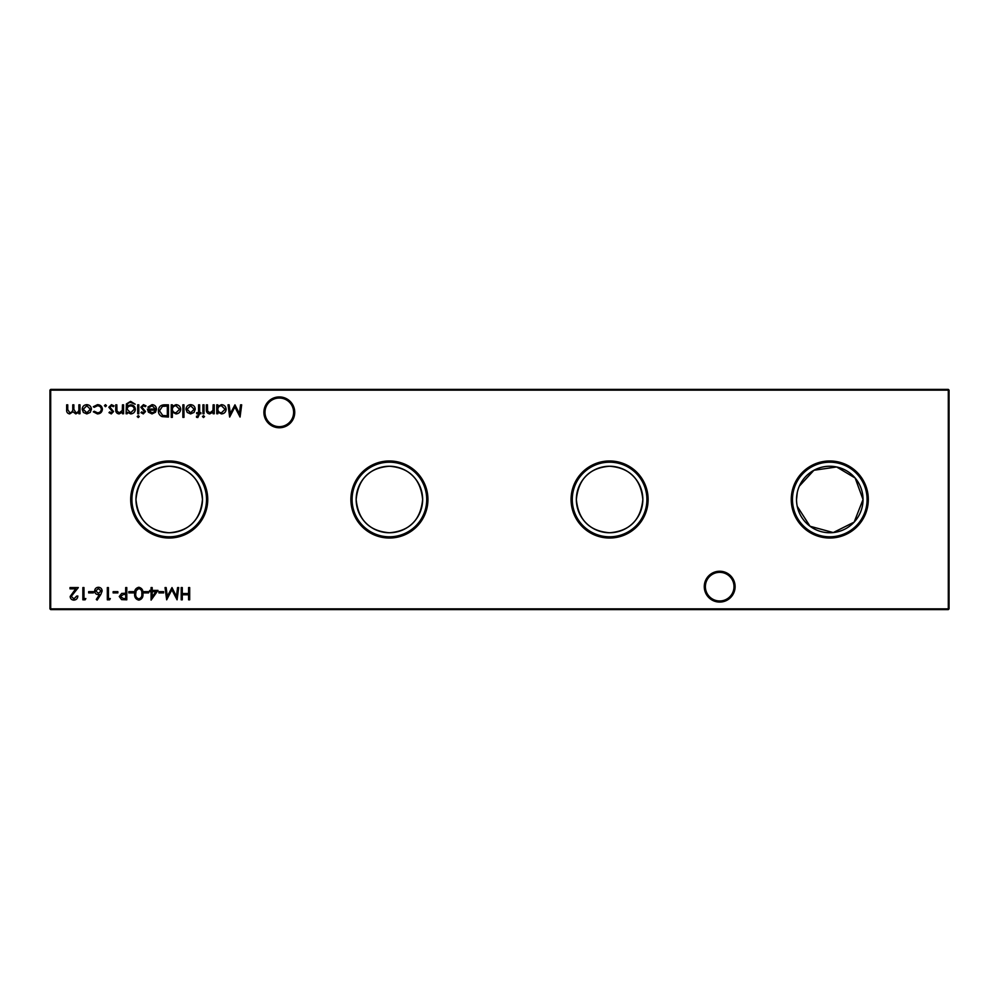 <?xml version="1.0" encoding="UTF-8"?>
<svg xmlns="http://www.w3.org/2000/svg" width="999" height="999" viewBox="0 0 999 999"><rect width="100%" height="100%" fill="white"/><g stroke="black" fill="none" stroke-linecap="round" stroke-linejoin="round"><path stroke-width="1.5" d="M704.27 586.663A15.41 15.41 0 0 1 719.692 571.241A15.41 15.41 0 0 1 735.102 586.663A15.41 15.41 0 0 1 719.692 602.072A15.41 15.41 0 0 1 704.27 586.663M734.003 586.663A14.311 14.311 0 0 0 719.692 572.34A14.311 14.311 0 0 0 705.381 586.663A14.311 14.311 0 0 0 719.692 600.973A14.311 14.311 0 0 0 734.003 586.663M263.898 412.337A15.41 15.41 0 0 1 279.308 396.928A15.41 15.41 0 0 1 294.73 412.337A15.41 15.41 0 0 1 279.308 427.759A15.41 15.41 0 0 1 263.898 412.337M293.619 412.337A14.311 14.311 0 0 0 279.308 398.027A14.311 14.311 0 0 0 264.997 412.337A14.311 14.311 0 0 0 279.308 426.66A14.311 14.311 0 0 0 293.619 412.337M868.306 499.5A38.524 38.524 0 0 0 829.782 460.976A38.524 38.524 0 0 0 791.258 499.5A38.524 38.524 0 0 0 829.782 538.024A38.524 38.524 0 0 0 868.306 499.5M867.095 499.5A37.313 37.313 0 0 0 829.782 462.187A37.313 37.313 0 0 0 792.469 499.5A37.313 37.313 0 0 0 829.782 536.813A37.313 37.313 0 0 0 867.095 499.5M797.252 506.368L810.039 526.248L833.253 532.567L854.157 522.115L863.036 499.5A33.254 33.254 0 0 0 829.782 466.246A33.254 33.254 0 0 0 796.528 499.5A33.254 33.254 0 0 0 829.782 532.754A33.254 33.254 0 0 0 863.036 499.5L855.156 478.022L836.65 466.97L813.935 470.267L799.325 486.151M797.264 492.569L796.528 499.5M648.114 499.5A38.524 38.524 0 0 0 609.59 460.976A38.524 38.524 0 0 0 571.066 499.5A38.524 38.524 0 0 0 609.59 538.024A38.524 38.524 0 0 0 648.114 499.5M646.915 499.5A37.313 37.313 0 0 0 609.59 462.187A37.313 37.313 0 0 0 572.277 499.5A37.313 37.313 0 0 0 609.59 536.813A37.313 37.313 0 0 0 646.915 499.5M642.844 499.5A33.254 33.254 0 0 0 609.59 466.246A33.254 33.254 0 0 0 576.348 499.5C578.433 520.067 589.522 531.143 609.615 532.754C629.695 531.118 640.771 520.042 642.844 499.5C640.759 478.946 629.682 467.857 609.615 466.246C589.535 467.819 578.446 478.908 576.348 499.5A33.254 33.254 0 0 0 609.59 532.754A33.254 33.254 0 0 0 642.844 499.5M427.934 499.5A38.524 38.524 0 0 0 389.41 460.976A38.524 38.524 0 0 0 350.886 499.5A38.524 38.524 0 0 0 389.41 538.024A38.524 38.524 0 0 0 427.934 499.5M426.723 499.5A37.313 37.313 0 0 0 389.41 462.187A37.313 37.313 0 0 0 352.085 499.5A37.313 37.313 0 0 0 389.41 536.813A37.313 37.313 0 0 0 426.723 499.5M422.652 499.5A33.254 33.254 0 0 0 389.41 466.246A33.254 33.254 0 0 0 356.156 499.5C358.241 520.067 369.33 531.143 389.423 532.754C409.503 531.118 420.579 520.042 422.652 499.5C420.567 478.946 409.49 467.857 389.423 466.246C369.355 467.819 358.266 478.908 356.156 499.5A33.254 33.254 0 0 0 389.41 532.754A33.254 33.254 0 0 0 422.652 499.5M207.742 499.5A38.524 38.524 0 0 0 169.218 460.976A38.524 38.524 0 0 0 130.694 499.5A38.524 38.524 0 0 0 169.218 538.024A38.524 38.524 0 0 0 207.742 499.5M206.531 499.5A37.313 37.313 0 0 0 169.218 462.187A37.313 37.313 0 0 0 131.905 499.5A37.313 37.313 0 0 0 169.218 536.813A37.313 37.313 0 0 0 206.531 499.5M202.472 499.5A33.254 33.254 0 0 0 169.218 466.246A33.254 33.254 0 0 0 135.964 499.5C138.049 520.067 149.138 531.143 169.231 532.754C189.31 531.118 200.387 520.042 202.472 499.5C200.387 478.946 189.31 467.857 169.243 466.246C149.163 467.819 138.074 478.908 135.964 499.5A33.254 33.254 0 0 0 169.218 532.754A33.254 33.254 0 0 0 202.472 499.5M106.481 405.681L105.469 406.705L104.445 405.681L105.469 404.657L106.481 405.681M123.576 404.82L123.576 413.761L122.477 413.761L122.477 412.15L119.081 413.911C116.621 413.524 115.509 412.013 115.734 409.39L115.734 404.82L116.833 404.82L116.97 411.064L119.268 412.812L122.315 410.452L122.477 404.82L123.576 404.82M139.261 416.571L138.249 417.52L137.225 416.571L138.249 415.646L139.261 416.571M127.185 412.2L127.185 413.761L126.086 413.761L126.411 403.921L130.619 401.373L135.19 404.195L130.732 402.472C128.334 402.51 127.148 403.708 127.185 406.069L130.757 404.82C133.541 405.057 135.077 406.556 135.34 409.315C135.065 412.112 133.529 413.636 130.732 413.911L127.185 412.2M164.648 404.82L168.431 404.82L168.431 417.058L162.088 416.608C159.603 415.497 158.379 413.549 158.391 410.776C158.629 406.843 160.714 404.857 164.648 404.82M183.966 404.82L183.966 417.37L182.867 417.37L182.867 404.82L183.966 404.82M197.839 417.52L196.503 417.295L196.503 416.146L197.615 416.421L198.539 413.761L196.666 413.761L196.666 412.662L198.539 412.662L198.551 404.82L199.638 404.82L199.638 412.662L200.899 412.662L200.899 413.761L199.638 413.761L197.839 417.52M204.508 416.571L203.496 417.52L202.472 416.571L203.496 415.646L204.508 416.571M163.636 591.658L163.636 592.907L158.928 592.907L158.928 591.658L163.636 591.658M148.576 591.658L148.576 592.907L143.881 592.907L143.881 591.658L148.576 591.658M133.529 591.658L133.529 592.907L128.821 592.907L128.821 591.658L133.529 591.658M117.845 591.658L117.845 592.907L113.137 592.907L113.137 591.658L117.845 591.658M240.572 404.82L241.671 404.82L240.06 417.058L234.852 407.018L229.658 417.058L228.034 404.82L229.133 404.82L230.307 413.623L234.965 404.82L239.398 413.636L240.572 404.82M214.223 404.82L214.223 413.761L213.137 413.761L213.137 412.15L209.728 413.911C207.268 413.524 206.156 412.013 206.381 409.39L206.381 404.82L207.48 404.82L207.617 411.064L209.915 412.812L212.962 410.452L213.137 404.82L214.223 404.82M93.382 591.658L93.382 592.907L88.674 592.907L88.674 591.658L93.382 591.658M110.315 598.551L109.59 599.812L107.33 599.812L107.33 587.574L108.429 587.574L108.429 598.551L110.315 598.551M79.982 404.82L79.982 413.761L78.884 413.761L78.884 412.2L75.799 413.911L72.952 411.75L69.68 413.911C67.433 413.511 66.421 412.088 66.658 409.665L66.658 404.82L67.745 404.82L67.745 409.665L69.868 412.812C72.115 412.287 73.077 410.776 72.765 408.291L72.765 404.82L73.864 404.82L73.864 409.365L75.999 412.812C78.147 412.337 79.121 410.926 78.884 408.579L78.884 404.82L79.982 404.82M949.05 390.134L50.687 390.134L50.687 608.866L948.313 608.866L948.313 389.41L949.05 390.134L949.05 608.866L948.313 609.59L50.687 609.59L49.95 608.866L49.95 390.134L50.687 389.41L948.313 389.41M189.673 587.574L189.673 599.812L188.574 599.812L188.574 594.792L182.293 594.792L182.293 599.812L181.206 599.812L181.206 587.574L182.293 587.574L182.293 593.531L188.574 593.531L188.574 587.574L189.673 587.574M90.21 412.437L86.801 413.911L83.404 412.437L82.18 409.265C82.442 406.431 83.978 404.895 86.801 404.657C89.623 404.895 91.171 406.431 91.433 409.265L90.21 412.437M100.787 594.542L97.14 600.124L96.291 599.462L99.525 594.517L98.264 594.63C96.041 594.442 94.83 593.231 94.63 591.008C94.843 588.698 96.116 587.449 98.451 587.262C100.724 587.462 101.96 588.711 102.16 590.983L100.787 594.542M85.852 598.551L85.127 599.812L82.867 599.812L82.867 587.574L83.966 587.574L83.966 598.551L85.852 598.551M217.832 413.761L216.733 413.761L216.733 404.82L217.832 404.82L217.832 406.368L221.491 404.657C224.325 404.92 225.886 406.468 226.149 409.315C225.849 412.137 224.288 413.673 221.453 413.911L217.832 412.1L217.832 413.761M73.914 598.863L76.748 596.041L77.847 596.041C77.647 598.526 76.324 599.887 73.864 600.124C71.603 599.949 70.367 598.738 70.167 596.49L75.699 588.836L70.005 588.836L70.005 587.574L78.322 587.574L71.266 596.391L73.914 598.863M126.786 587.574L126.786 599.812L121.591 599.625L119.256 596.528L121.691 593.418L125.687 593.219L125.687 587.574L126.786 587.574M138.849 587.262C141.92 588.074 143.294 590.222 142.932 593.681C143.294 597.165 141.933 599.3 138.849 600.124C135.727 599.325 134.316 597.177 134.628 593.681C134.316 590.197 135.727 588.061 138.849 587.262M157.992 590.397L151.086 600.124L151.086 591.658L149.675 591.658L149.675 590.397L151.086 590.397L151.086 587.574L152.185 587.574L152.185 590.397L157.992 590.397M177.585 587.574L178.696 587.574L177.073 599.812L171.865 589.772L166.671 599.812L165.047 587.574L166.146 587.574L167.32 596.378L171.978 587.574L176.411 596.391L177.585 587.574M204.033 404.82L204.033 413.761L202.934 413.761L202.934 404.82L204.033 404.82M194.031 412.437L190.622 413.911L187.225 412.437L186.001 409.265C186.264 406.431 187.8 404.895 190.622 404.657C193.444 404.895 194.992 406.431 195.255 409.265L194.031 412.437M172.352 417.37L171.254 417.37L171.254 404.82L172.352 404.82L172.352 406.368L176.011 404.657C178.846 404.92 180.407 406.468 180.669 409.315C180.369 412.137 178.809 413.673 175.974 413.911L172.352 412.025L172.352 417.37M152.16 405.756L148.863 407.642L147.889 407.13L152.023 404.657C154.808 404.895 156.306 406.431 156.518 409.265L155.482 412.25L151.998 413.911L148.389 412.15L147.415 409.053L155.419 409.053L152.16 405.756M138.799 404.82L138.799 413.761L137.7 413.761L137.7 404.82L138.799 404.82M143.282 413.911L140.984 412.649L141.733 411.875L143.282 412.812L144.443 411.613L140.834 407.242L143.456 404.657L146.004 405.869L145.28 406.705L143.506 405.756L141.933 407.205L145.542 411.576L143.282 413.911M111.289 413.911L108.991 412.649L109.74 411.875L111.289 412.812L112.45 411.613L108.841 407.242L111.463 404.657L114.011 405.869L113.287 406.705L111.513 405.756L109.94 407.205L113.549 411.576L111.289 413.911M97.403 413.911L93.319 411.825L94.231 411.251L97.49 412.812C99.763 412.699 101.036 411.538 101.311 409.315C101.049 407.068 99.763 405.881 97.477 405.756L94.231 407.33L93.319 406.73L97.49 404.657C100.437 404.82 102.073 406.331 102.41 409.215C102.073 412.175 100.412 413.736 97.403 413.911M49.95 390.134L50.687 389.41M949.05 608.866L948.313 609.59M50.687 609.59L49.95 608.866M83.279 409.253L86.801 412.812L90.335 409.253L86.801 405.756L83.279 409.253M95.729 590.946L98.489 593.381L101.061 590.946L98.389 588.511L95.729 590.946M217.832 409.265C218.032 411.463 219.231 412.649 221.441 412.812L225.05 409.303L221.453 405.756C219.243 405.931 218.044 407.093 217.832 409.265M123.451 598.551L125.687 598.551L125.687 594.48L123.539 594.442L120.355 596.528L123.451 598.551M138.811 598.863C141.171 598.126 142.17 596.403 141.833 593.693C142.17 590.983 141.171 589.26 138.811 588.511L136.189 590.621L135.714 593.693C135.439 596.391 136.463 598.114 138.811 598.863M155.832 591.658L152.185 591.658L152.185 596.965L155.832 591.658M187.1 409.253L190.622 412.812L194.156 409.253L190.622 405.756L187.1 409.253M172.352 409.265C172.552 411.463 173.751 412.649 175.961 412.812L179.57 409.303L175.961 405.756C173.764 405.931 172.565 407.093 172.352 409.265M167.333 415.796L167.333 406.069L162.437 406.381L159.49 410.789L162.712 415.459L167.333 415.796M155.307 410.152L148.514 410.152L151.935 412.812L154.233 411.975L155.307 410.152M127.185 409.34L130.644 412.812L134.241 409.278C134.041 407.142 132.867 406.019 130.707 405.919C128.521 406.031 127.348 407.167 127.185 409.34"/></g></svg>
